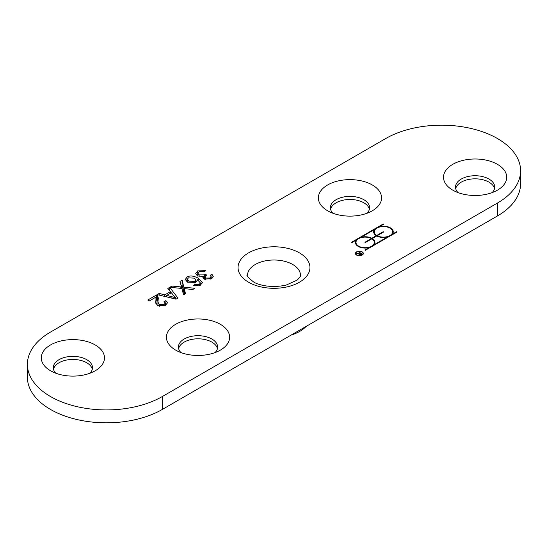 <?xml version="1.0" encoding="UTF-8"?>
<svg xmlns="http://www.w3.org/2000/svg" width="548" height="548" viewBox="0 0 548 548"><rect width="100%" height="100%" fill="white"/><g stroke="black" fill="none" stroke-linecap="round" stroke-linejoin="round"><path stroke-width="0.82" d="M156.125 300.359L156.625 300.064L157.947 301.421M156.057 304.174L155.92 297.139L149.351 300.934L147.768 300.023L156.625 294.906L157.577 295.68L158.317 298.016L157.934 301.982L159.263 304.674L164.105 304.558L165.291 303.058L164.037 301.496L165.907 300.619L167.489 302.845L165.428 305.366L157.523 305.633L155.701 302.407L156.125 298.16M165.907 305.065L165.907 300.619M156.625 300.064L156.625 294.906M157.577 300.838L157.577 295.68M210.103 275.219L212.042 274.438L213.254 276.473L211.48 278.774L204.082 279.035L202.883 277.384L203.219 276.398L197.41 275.939L195.725 273.582L197.739 270.911L205.781 270.63L204.349 271.705L199.088 271.698L197.931 273.281L199.13 274.911L204.363 274.897L205.329 274.123L206.596 275.055L204.911 276.932L205.808 278.076L210.103 278.014L211.103 276.692L210.103 275.219M212.042 278.411L212.042 274.438M203.219 278.309L203.219 276.398M205.329 275.993L205.329 274.123M197.164 280.877L197.164 279.48L197.301 280.199L195.698 282.391L187.389 282.172L185.279 279.418L187.005 277.103C189.786 275.329 193.506 275.678 198.171 278.165L202.411 282.638M200.232 285.261L200.287 282.809L197.164 279.48M196.931 286.083L196.931 284.802L199.294 284.254L200.232 283.206M194.348 278.144L188.396 277.863L187.437 279.233L188.978 281.138L194.581 281.357L195.67 279.843L194.348 278.144M194.889 285.871L194.889 284.344L196.931 284.802M202.376 283.001L202.376 282.261L200.541 285.097L193.382 285.364L194.889 284.344M200.287 284.72L200.664 285.022M171.914 296.721L175.634 297.783L171.339 292.755L166.784 295.386L171.914 296.721L171.914 298.174M175.634 299.078L175.634 297.783M170.414 291.632L167.825 288.44L169.709 287.351L177.963 298.071L176.045 299.174L157.16 294.598L159.18 293.433L164.79 294.879L170.414 291.632L170.414 293.296M169.709 290.762L169.709 287.351M166.784 296.934L166.784 295.386M159.18 295.091L159.18 293.433M164.79 296.447L164.79 294.879M181.861 288.454L169.812 287.296L171.983 286.035L181.552 286.994L179.97 281.432L182.1 280.199L183.868 287.2L194.896 288.289L192.793 289.508L184.19 288.611L185.519 293.707L183.587 294.824L181.861 288.454M184.628 294.221L184.628 290.104M184.19 288.611L184.395 294.358M181.176 285.892L182.1 285.357L183.868 292.358L183.868 287.2M182.1 285.357L182.1 280.199M181.552 288.426L181.552 286.994M171.983 287.501L171.983 286.035M162.27 396.56A79.008 45.614 180 0 1 76.172 406.452A79.008 45.614 180 0 1 27.4 364.31A79.008 45.614 180 0 1 50.539 332.054L385.73 138.534A79.008 45.614 180 0 1 471.828 128.65A79.008 45.614 180 0 1 520.6 170.791A79.008 45.614 180 0 1 497.461 203.041L162.27 396.56L162.27 409.466A79.008 45.614 180 0 1 76.172 419.35A79.008 45.614 180 0 1 27.4 377.209L27.4 364.31M452.771 190.142A31.599 18.248 180 0 1 452.764 190.142A31.599 18.248 180 0 1 452.771 164.338A31.599 18.248 180 0 1 497.461 164.338A31.599 18.248 180 0 1 497.461 190.142A31.599 18.248 180 0 1 452.771 190.142M327.629 210.781L327.629 210.781A31.599 18.248 180 0 1 327.629 184.977A31.599 18.248 180 0 1 372.325 184.977A31.599 18.248 180 0 1 372.325 210.781A31.599 18.248 180 0 1 327.629 210.781M175.675 350.117L175.675 350.117A31.599 18.248 180 0 1 175.675 324.313A31.599 18.248 180 0 1 220.371 324.313A31.599 18.248 180 0 1 220.371 350.117A31.599 18.248 180 0 1 175.675 350.117M50.539 370.763L50.539 370.763A31.599 18.248 180 0 1 50.539 344.959A31.599 18.248 180 0 1 95.229 344.959A31.599 18.248 180 0 1 95.236 370.763A31.599 18.248 180 0 1 50.539 370.763M356.584 255.087A3.946 2.281 180 0 1 355.426 253.477A3.946 2.281 180 0 1 359.378 251.196A3.946 2.281 180 0 1 363.324 253.477A3.946 2.281 180 0 1 360.885 255.58A3.946 2.281 180 0 1 356.584 255.087M356.221 240.072L351.953 242.538L351.515 242.278L383.237 223.968L383.675 224.221L379.408 226.687A9.796 5.651 180 0 1 393.252 231.831A9.796 5.651 180 0 1 392.375 234.167L396.642 231.708L397.081 231.962L365.358 250.278L364.92 250.018L369.188 247.559A9.796 5.651 180 0 1 355.344 242.408A9.796 5.651 180 0 1 356.221 240.072L356.221 241.182M361.838 253.991L360.269 253.087L359.488 253.539A1.11 0.637 0 0 0 359.159 253.991A1.11 0.637 0 0 0 359.844 254.587A1.11 0.637 0 0 0 361.05 254.443L361.838 254.251M359.091 253.532L356.392 253.203L359.324 253.382L360.05 252.964L358.591 251.868L362.276 253.991L361.276 254.573A1.418 0.822 180 0 1 359.728 254.751A1.418 0.822 180 0 1 358.851 253.991A1.418 0.822 180 0 1 359.091 253.532L359.091 254.45M377.195 235.702A9.165 5.295 0 0 0 387.107 236.688A9.165 5.295 0 0 0 392.621 231.831A9.165 5.295 0 0 0 383.456 226.543A9.165 5.295 0 0 0 374.291 231.831A9.165 5.295 0 0 0 376.757 235.448L383.237 231.708L383.675 231.962L377.195 235.702L377.195 236.181M376.757 235.448L376.757 235.955L372.284 238.538L372.284 239.092M383.237 231.708L383.237 232.215M371.4 238.538A9.165 5.295 0 0 0 361.488 237.551A9.165 5.295 0 0 0 355.974 242.408A9.165 5.295 0 0 0 365.139 247.703A9.165 5.295 0 0 0 374.311 242.408A9.165 5.295 0 0 0 371.839 238.798L365.358 242.538L364.92 242.278L371.4 238.538L371.4 239.051M374.537 229.496L361.091 237.257A9.796 5.651 180 0 1 371.839 238.284L376.312 235.702A9.796 5.651 180 0 1 373.661 231.831A9.796 5.651 180 0 1 374.537 229.496L374.537 230.605M373.921 233.126A9.796 5.651 180 0 1 374.291 232.427M376.312 235.702L376.312 236.215M361.091 237.257L361.091 237.661M371.839 238.284L371.839 238.798M372.284 238.538A9.796 5.651 180 0 1 374.935 242.408A9.796 5.651 180 0 1 374.058 244.744L374.058 245.257M374.311 242.997A9.796 5.651 180 0 1 374.674 243.696M374.058 244.744L387.505 236.983L387.505 237.496M387.505 236.983A9.796 5.651 180 0 1 376.757 235.955M355.604 243.696A9.796 5.651 180 0 1 355.974 242.997M369.188 247.559L369.188 248.066M396.642 231.708L396.642 232.215M392.375 234.167L392.375 234.681M392.621 232.427A9.796 5.651 180 0 1 392.991 233.126M379.408 226.687L379.408 227.084M383.237 223.968L383.237 224.475M356.803 254.964A3.637 2.096 0 0 0 360.769 255.416A3.637 2.096 0 0 0 363.009 253.477A3.637 2.096 0 0 0 359.378 251.381A3.637 2.096 0 0 0 355.741 253.477A3.637 2.096 0 0 0 356.803 254.964M291.084 335.095A36.339 20.982 0 0 0 306.079 326.437M520.6 170.791L520.6 183.69A79.008 45.614 180 0 1 497.461 215.946L162.27 409.466M92.297 369.215A19.591 11.309 0 0 0 86.742 362.762A19.591 11.309 0 0 0 66.651 360.036A19.591 11.309 0 0 0 53.478 369.215M217.433 348.569A19.591 11.309 0 0 0 211.877 342.116A19.591 11.309 0 0 0 191.786 339.397A19.591 11.309 0 0 0 178.614 348.569M369.386 209.233A19.591 11.309 0 0 0 363.831 202.787A19.591 11.309 0 0 0 343.74 200.061A19.591 11.309 0 0 0 330.567 209.233M494.522 188.594A19.591 11.309 0 0 0 488.967 182.142A19.591 11.309 0 0 0 468.876 179.415A19.591 11.309 0 0 0 455.703 188.594M492.186 192.595A19.591 11.309 0 0 0 494.707 187.046A19.591 11.309 0 0 0 488.967 179.045A19.591 11.309 0 0 0 467.615 176.593A19.591 11.309 0 0 0 455.518 187.046A19.591 11.309 0 0 0 458.039 192.595M367.05 213.234A19.591 11.309 0 0 0 369.571 207.685A19.591 11.309 0 0 0 363.831 199.691A19.591 11.309 0 0 0 342.479 197.239A19.591 11.309 0 0 0 330.382 207.685A19.591 11.309 0 0 0 332.903 213.234M215.097 352.57A19.591 11.309 0 0 0 217.618 347.021A19.591 11.309 0 0 0 211.877 339.02A19.591 11.309 0 0 0 190.526 336.568A19.591 11.309 0 0 0 178.429 347.021A19.591 11.309 0 0 0 180.95 352.57M89.961 373.209A19.591 11.309 0 0 0 92.482 367.667A19.591 11.309 0 0 0 86.742 359.666A19.591 11.309 0 0 0 65.39 357.214A19.591 11.309 0 0 0 53.293 367.667A19.591 11.309 0 0 0 55.814 373.209M155.899 303.791L155.899 300.126M159.263 306.311L159.263 304.674M164.105 305.99L164.105 304.558M197.739 276.069L197.739 270.911M199.13 276.63L199.13 274.911M204.363 279.179L204.363 274.897M205.808 279.658L205.808 278.076M210.103 279.384L210.103 278.014M187.005 281.939L187.005 277.103M199.294 285.666L199.294 284.254M188.978 282.884L188.978 281.138M198.171 280.103L198.171 278.165M194.581 282.891L194.581 281.357M180.162 288.296L180.162 286.837M248.58 282.227A35.949 20.756 0 0 0 308.723 272.925A35.949 20.756 0 0 0 264.698 247.497A35.949 20.756 0 0 0 248.58 282.227M247.532 275.288A26.468 15.282 180 0 1 274 260.005A26.468 15.282 180 0 1 300.468 275.288C301.078 275.713 299.962 277.322 297.105 280.131L286.138 285.104C268.773 288.83 255.957 283.864 253.32 281.754C247.771 277.206 245.846 275.048 247.532 275.288M497.461 215.946L497.461 203.041M157.934 305.846L157.934 301.982M165.291 305.442L165.291 303.058M197.931 276.206L197.931 273.281M204.911 279.411L204.911 276.932M211.103 278.98L211.103 276.692M200.287 285.234L200.287 282.809M187.437 279.233L187.437 282.199M195.67 279.843L195.67 282.405M359.159 253.991L359.159 254.505M374.291 231.831L374.291 233.825M392.621 231.831L392.621 233.825M355.974 242.408L355.974 244.394M374.311 242.408L374.311 244.394M355.741 253.477L355.741 254.368M363.009 253.477L363.009 254.368"/></g></svg>
